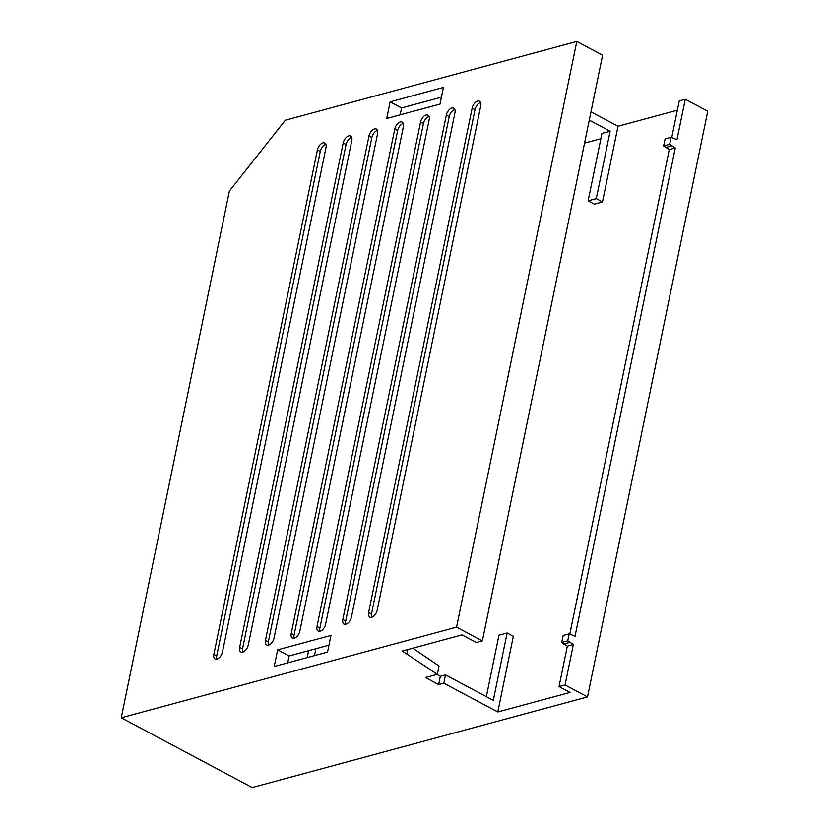 <?xml version="1.0" encoding="UTF-8"?>
<svg xmlns="http://www.w3.org/2000/svg" width="829" height="829" viewBox="0 0 829 829"><rect width="100%" height="100%" fill="white"/><g stroke="black" fill="none" stroke-linecap="round" stroke-linejoin="round"><path stroke-width="1.24" d="M402.262 651.045L462.022 634.89L476.354 642.527L482.374 640.9L456.561 627.149L121.252 717.779L252.203 787.55L587.512 696.93L565.057 684.961L559.036 686.588L570.031 692.443L497.804 711.966L443.805 683.189L438.645 684.578L425.453 677.552L437.349 674.34L402.262 651.045M587.512 696.93L707.748 111.221L685.282 99.252L676.982 139.697L671.117 137.272L669.677 144.287L675.283 147.976L575.057 636.237L569.191 633.822L567.751 640.827L573.357 644.516L565.057 684.961M675.283 147.976L669.262 149.603L663.656 145.914L665.096 138.899L671.117 137.272M671.459 145.935L665.438 147.562M669.677 144.287L663.656 145.914M669.262 149.603L569.844 633.936M685.282 99.252L679.262 100.879L671.77 137.396M121.252 717.779L229.374 191.074L285.352 120.215L576.797 41.45L456.561 627.149M308.595 650.692L307.176 657.584M573.357 644.516L567.337 646.143L559.036 686.588M576.797 41.45L602.6 55.201L482.374 640.9M277.642 649.843L330.947 635.439L327.528 652.091L274.223 666.495L277.642 649.843L289.103 655.957L328.937 645.19M390.127 101.843L386.708 118.485L440.012 104.081L443.432 87.428L390.127 101.843L401.599 107.946L400.179 114.848M472.147 108.133L368.615 612.517A6.549 3.668 -61.9 0 0 369.838 617.139A6.549 3.668 -61.9 0 0 377.216 610.196L480.747 105.801A6.549 3.668 -61.9 0 0 479.525 101.19A6.549 3.668 -61.9 0 0 472.147 108.133L475.017 109.656A6.549 3.668 118.1 0 1 480.644 102.547M446.354 115.096L342.823 619.491A6.549 3.668 -61.9 0 0 344.045 624.102A6.549 3.668 -61.9 0 0 351.423 617.17L454.955 112.775A6.549 3.668 -61.9 0 0 453.732 108.164A6.549 3.668 -61.9 0 0 446.354 115.096L449.225 116.63A6.549 3.668 118.1 0 1 454.852 109.521M420.562 122.07L317.03 626.465A6.549 3.668 -61.9 0 0 318.253 631.076A6.549 3.668 -61.9 0 0 325.631 624.133L429.163 119.749A6.549 3.668 -61.9 0 0 427.94 115.127A6.549 3.668 -61.9 0 0 420.562 122.07L423.432 123.594A6.549 3.668 118.1 0 1 429.059 116.495M394.77 129.044L291.238 633.439A6.549 3.668 -61.9 0 0 292.461 638.05A6.549 3.668 -61.9 0 0 299.839 631.107L403.371 126.713A6.549 3.668 -61.9 0 0 402.148 122.101A6.549 3.668 -61.9 0 0 394.77 129.044L397.64 130.567A6.549 3.668 118.1 0 1 403.267 123.459M368.978 136.008L265.446 640.402A6.549 3.668 -61.9 0 0 266.669 645.014A6.549 3.668 -61.9 0 0 274.047 638.081L377.578 133.687A6.549 3.668 -61.9 0 0 376.356 129.075A6.549 3.668 -61.9 0 0 368.978 136.008L371.848 137.541A6.549 3.668 118.1 0 1 377.475 130.433M343.185 142.982L239.654 647.376A6.549 3.668 -61.9 0 0 240.876 651.988A6.549 3.668 -61.9 0 0 248.254 645.055L351.786 140.661A6.549 3.668 -61.9 0 0 350.563 136.049A6.549 3.668 -61.9 0 0 343.185 142.982L346.056 144.515A6.549 3.668 118.1 0 1 351.683 137.407M317.393 149.956L213.851 654.35A6.549 3.668 -61.9 0 0 215.084 658.962A6.549 3.668 -61.9 0 0 222.462 652.019L325.994 147.624A6.549 3.668 -61.9 0 0 324.771 143.013A6.549 3.668 -61.9 0 0 317.393 149.956L320.263 151.479A6.549 3.668 118.1 0 1 325.89 144.37M677.345 110.226L618.03 126.257L590.973 111.842M588.124 200.836L596.289 198.628L602.496 201.944L594.331 204.152L588.124 200.836L601.958 133.438L610.123 131.231L589.274 120.122M596.289 198.628L610.123 131.231M618.03 126.257L602.496 201.944M314.481 655.615L315.89 648.713M486.343 696.671L498.965 635.18L507.13 632.973L513.338 636.278L497.804 711.966M407.785 649.553L406.956 653.542M441.432 97.19L401.599 107.946M289.103 655.957L287.694 662.848M584.549 143.127L600.87 138.712M507.13 632.973L493.296 700.37L445.505 674.91L443.805 683.189M445.505 674.91L440.344 676.298L438.645 684.578M440.344 676.298L436.883 674.464M412.904 648.164L439.049 666.06L437.349 674.34M569.191 633.822L563.171 635.449L561.73 642.454L567.337 646.143M569.533 642.485L563.513 644.102M567.751 640.827L561.73 642.454M475.017 109.656L371.485 614.051L368.615 612.517M371.589 617.304A6.549 3.668 118.1 0 1 371.485 614.051M449.225 116.63L345.693 621.025L342.823 619.491M345.797 624.268A6.549 3.668 118.1 0 1 345.693 621.025M423.432 123.594L319.901 627.988L317.03 626.465M320.004 631.242A6.549 3.668 118.1 0 1 319.901 627.988M397.64 130.567L294.098 634.962L291.238 633.439M294.212 638.216A6.549 3.668 118.1 0 1 294.098 634.962M371.848 137.541L268.306 641.936L265.446 640.402M268.42 645.19A6.549 3.668 118.1 0 1 268.306 641.936M346.056 144.515L242.514 648.9L239.654 647.376M242.628 652.154A6.549 3.668 118.1 0 1 242.514 648.9M320.263 151.479L216.721 655.874L213.851 654.35M216.835 659.128A6.549 3.668 118.1 0 1 216.721 655.874"/></g></svg>
